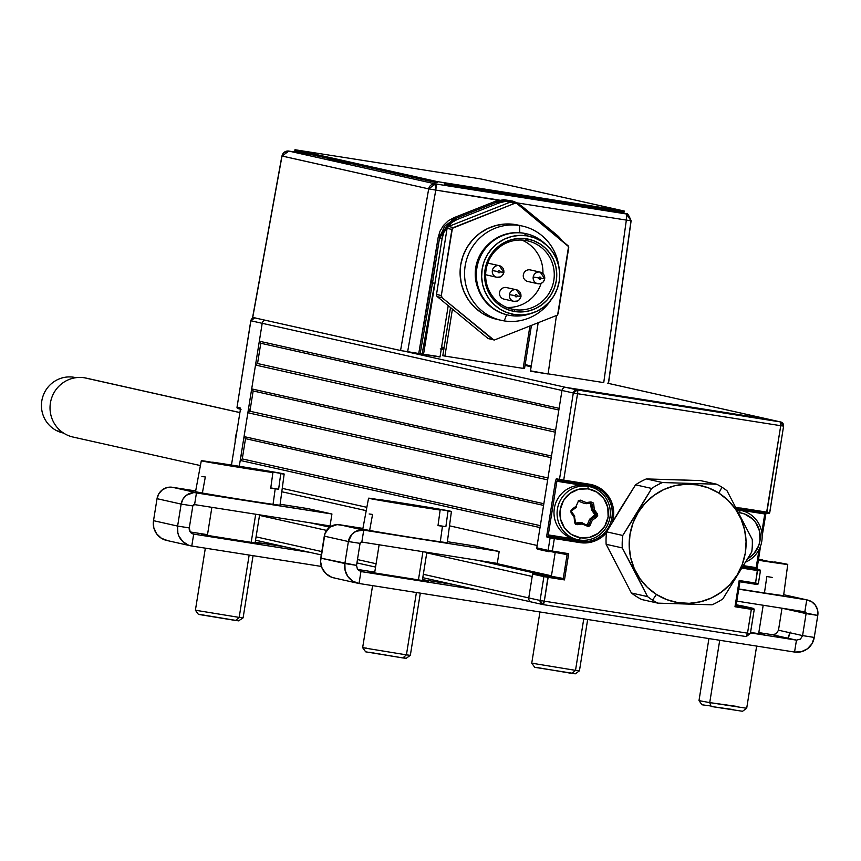 <?xml version="1.0" encoding="UTF-8"?>
<svg xmlns="http://www.w3.org/2000/svg" width="861" height="861" viewBox="0 0 861 861"><rect width="100%" height="100%" fill="white"/><g stroke="black" fill="none" stroke-linecap="round" stroke-linejoin="round"><path stroke-width="1.29" d="M580.034 542.624A29.586 28.962 102.6 0 0 606.51 532.69L601.635 537.253L596.716 540.202L591.335 542.118L585.706 542.936L580.034 542.624L579.98 541.375L580.034 542.624L554.333 538.577L580.034 542.624M561.469 480.998L590.668 485.658A28.381 27.778 -77.4 0 1 611.913 517.676L613.323 517.913L612.3 522.229A29.586 28.962 102.6 0 0 613.323 517.913L611.913 517.676A28.381 27.778 -77.4 0 1 579.98 541.375L548.339 536.155L548.285 534.907L556.884 481.245L586.664 486.002M598.578 490.533A28.381 27.778 102.6 0 0 588.849 485.313M560.446 480.815A1.205 1.184 -77.4 0 1 560.371 480.804A1.205 1.184 102.6 0 0 560.446 480.815L588.956 485.335A28.381 27.778 -77.4 0 1 590.84 485.701A28.381 27.778 -77.4 0 1 611.913 517.676L609.986 517.246L611.913 517.676A28.381 27.778 -77.4 0 1 579.98 541.375L554.29 537.329L554.333 538.577L550.114 537.867A1.205 1.184 -77.4 0 1 551.47 536.855L576.364 540.568A28.381 27.778 102.6 0 0 587.493 540.008M576.31 539.373L576.364 540.568L579.98 541.375L548.339 536.155A1.205 1.184 102.6 0 0 546.983 537.156L550.114 537.867L548.102 550.383L568.68 553.666L564.482 579.905L548.134 577.333L548.08 576.084L545.261 575.611A1.205 1.184 102.6 0 0 543.904 576.612L564.482 579.905L563.266 578.474L548.08 576.084L544.313 601.172L548.134 577.333L543.904 576.612L540.084 600.461L528.762 597.921L532.572 574.083L543.904 576.612L540.084 600.461L528.762 597.921A3.627 3.552 102.6 0 0 531.474 602.011L543.011 604.594A3.627 3.552 -77.4 0 1 540.084 600.461L544.313 601.172L540.084 600.461L543.011 604.594A3.627 0.743 98.9 0 1 543.011 604.594L544.313 601.172L747.52 633.169L544.313 601.172A3.627 0.743 98.9 0 1 543.022 604.594L746.218 636.58A3.627 0.743 -81.1 0 0 747.52 633.169L746.218 636.58A3.627 3.552 -77.4 0 1 746.218 636.58L750.297 633.556L747.52 633.169L751.341 609.319L734.982 606.747L751.341 609.319L747.52 633.169L750.372 633.578L754.193 609.728L751.341 609.319L751.287 608.07L736.101 605.681L734.982 606.747L739.19 580.508L758.39 583.5L760.403 570.983L757.54 570.563L755.538 583.091L757.497 569.325L742.795 567.001L759.348 569.595A1.205 1.184 -77.4 0 1 760.328 570.961L757.572 570.337L760.328 570.961M575.492 539.19L548.285 534.907L575.492 539.19M595.575 518.064L596.49 514.114M588.87 526.362L589.968 525.597M548.941 551.729L549.081 551.761A1.205 1.184 -77.4 0 1 548.102 550.383L536.78 547.844L561.985 390.453L573.318 392.993L559.467 479.437L589.387 484.194L594.876 485.636L599.977 488.144L604.497 491.62L608.253 495.936L611.095 500.919L612.935 506.386L613.689 512.123L613.323 517.913A29.586 28.962 102.6 0 0 589.387 484.194L588.956 485.335L589.387 484.194L563.697 480.147L563.266 481.288L563.697 480.147L559.467 479.437A1.205 1.184 102.6 0 0 560.36 480.793A1.205 1.184 -77.4 0 1 559.467 479.437L556.335 478.738A1.205 1.184 102.6 0 0 557.315 480.115L560.296 480.782M552.332 551.094L554.333 538.577L552.332 551.094M739.588 605.444L753.138 608.329L735.186 605.477L736.101 605.681L739.922 581.832L739.007 581.627L756.97 584.501L745.637 581.95A1.205 1.184 102.6 0 0 746.584 581.681M741.956 605.832A1.205 1.184 102.6 0 0 741.816 605.8L753.149 608.35A1.205 1.184 -77.4 0 1 754.118 609.706L751.373 609.093L754.118 609.728M542.796 604.551L746.229 636.58A3.627 0.743 -81.1 0 0 746.229 636.58L750.297 633.556A3.627 3.552 -77.4 0 1 750.297 633.578M531.689 602.054A3.627 3.552 -77.4 0 1 531.474 602.011A3.627 3.552 102.6 0 0 531.689 602.054L542.581 604.497M532.572 574.083L543.904 576.612A1.205 1.184 -77.4 0 1 545.261 575.611L533.938 573.071A1.205 1.184 102.6 0 0 532.572 574.083M769.702 419.511A3.627 3.552 102.6 0 0 769.271 419.415L780.593 421.955L577.387 389.968L566.064 387.428L769.271 419.415L780.593 421.955L577.387 389.968L566.064 387.428A3.627 3.552 102.6 0 0 561.985 390.453L573.318 392.993A3.627 3.552 -77.4 0 1 577.387 389.968A3.627 0.743 98.9 0 1 577.537 393.703L577.387 389.968L573.318 392.993L577.537 393.703L563.697 480.147L577.537 393.703L573.318 392.993L559.467 479.437L556.335 478.738L555.474 481.008L546.767 535.585L546.983 537.156L550.114 537.867L548.102 550.383L536.78 547.844A1.205 1.184 102.6 0 0 537.759 549.221L567.087 554.624L555.27 551.976L567.087 554.624L563.266 578.474L533.938 573.071L551.449 575.826L555.151 552.751L551.449 575.826L492.74 562.674L551.449 575.826L536.274 573.437L477.554 560.285L536.274 573.437M555.27 551.976L548.123 550.857L555.27 551.976M254.049 317.72A3.627 3.552 102.6 0 0 250.874 320.776L561.985 390.453A3.627 3.552 -77.4 0 1 566.064 387.428L769.271 419.415L607.339 383.156L769.271 419.415A3.627 3.552 -77.4 0 1 769.486 419.458L780.593 421.955A3.627 3.552 -77.4 0 1 783.532 426.087L780.593 421.955L780.744 425.7L783.607 426.109L769.756 512.553L766.903 512.144L766.473 513.285L768.324 513.543A1.205 1.184 102.6 0 0 769.68 512.564M736.682 508.905L766.473 513.285L740.783 509.238L741.213 508.098L766.903 512.144L741.213 508.098L740.783 509.238L766.473 513.274L780.744 425.7L577.537 393.703L780.744 425.7A3.627 0.743 -81.1 0 0 780.593 421.955M756.356 568.906A1.205 1.184 102.6 0 0 756.216 568.873L756.162 567.636L743.603 565.655L756.162 567.636L759.058 549.533M761.791 532.475L764.762 513.974L737.048 509.615A27.175 26.594 102.6 0 1 738.372 509.873L741.461 510.562A27.175 26.594 -77.4 0 1 762.05 534.52A27.175 26.594 -77.4 0 1 745.777 562.039A27.175 26.594 102.6 0 0 761.963 533.68A27.175 26.594 102.6 0 0 739.814 510.25L739.911 512.747A24.754 24.237 -77.4 0 1 747.746 558.714L753.73 553.903L758.713 545.659L759.94 540.956L759.617 531.323L755.7 522.573L752.557 518.957L744.507 513.952L739.911 512.747L739.814 510.25A27.175 26.594 -77.4 0 1 741.461 510.562M756.216 568.873L742.925 566.786L756.216 568.873M742.107 568.142L757.54 570.563L742.107 568.142M780.819 421.998L783.607 426.109L780.744 425.7L766.903 512.144L769.756 512.553L766.473 513.285L767.98 513.511M735.542 507.775L741.213 508.098M783.607 426.109L769.68 512.532M758.046 511.951L757.895 512.898M756.959 569.476L760.575 546.046M762.136 536.252L766.096 512.456M758.315 583.5A1.205 1.184 -77.4 0 1 756.959 584.49L743.301 581.584A3.627 3.552 -77.4 0 0 744.991 581.423M240.391 408.857A1.205 1.184 -77.4 0 1 240.154 407.92L237.023 407.221L250.799 320.755L262.196 323.305A3.627 3.552 -77.4 0 1 265.371 320.26A3.627 3.552 102.6 0 0 262.196 323.305L239.293 466.285L240.23 460.431L540.03 527.578L537.156 545.465L449.496 525.823L537.156 545.465M228.746 464.628A1.205 1.184 102.6 0 1 229.026 464.639L231.48 464.994L240.251 410.417L240.154 407.92L237.023 407.221L250.874 320.776L254.942 317.752L250.799 320.755L237.023 407.221A1.205 1.184 102.6 0 0 238.002 408.598L240.38 409.126M423.849 344.335L425.14 344.54M441.585 347.134L444.104 347.532M248.054 411.623L249.141 411.795L248.054 411.623M249.991 410.697L248.248 410.417L249.991 410.697M231.48 464.994L230.877 464.897L231.254 465.726M250.034 410.46L248.28 410.18L250.034 410.46M248.474 408.975L250.228 409.255L248.474 408.975M576.106 523.24L576.892 523.423A1.205 1.184 -77.4 0 1 576.558 523.413L576.418 523.38M586.815 524.833A1.205 1.184 102.6 0 0 587.568 524.145L589.01 524.467A1.205 1.184 -77.4 0 1 587.729 525.199L587.589 525.167M587.998 486.357L588.095 488.844A24.754 24.237 -77.4 0 1 608.124 517.063A24.754 24.237 -77.4 0 1 580.26 537.738L579.399 540.008A27.175 26.594 102.6 0 0 609.975 517.321A27.175 26.594 102.6 0 0 587.998 486.357A27.175 26.594 -77.4 0 1 589.634 486.669A27.175 26.594 -77.4 0 1 609.825 518.161A27.175 26.594 -77.4 0 1 579.399 540.008A27.175 26.594 -77.4 0 1 577.763 539.696A27.175 26.594 -77.4 0 1 557.573 508.205A27.175 26.594 -77.4 0 1 587.998 486.357L584.91 485.658L587.998 486.357A27.175 26.594 102.6 0 0 557.422 509.045A27.175 26.594 102.6 0 0 579.399 540.008L580.26 537.738A24.754 24.237 -77.4 0 1 560.242 509.518A24.754 24.237 -77.4 0 1 588.095 488.844L587.998 486.357M589.634 486.669L586.545 485.97A27.175 26.594 102.6 0 0 584.91 485.658A27.175 26.594 102.6 0 0 554.484 507.516A27.175 26.594 102.6 0 0 574.674 539.008L577.763 539.696M590.42 502.975L591.421 509.378L590.861 503.793L592.303 504.115L592.863 509.712L591.421 509.378A1.205 1.184 102.6 0 0 591.647 509.981L594.833 514.856L589.882 519A1.205 1.184 102.6 0 0 589.484 519.517L587.568 524.145L589.484 519.517L590.937 519.84L589.01 524.467L586.287 524.876L587.729 525.199A1.205 1.184 -77.4 0 1 587.439 525.113L585.997 524.79A1.205 1.184 102.6 0 0 586.287 524.876A1.205 1.184 -77.4 0 1 585.997 524.79L581.95 522.756M581.918 522.961L585.997 524.79L581.918 522.961M580.949 522.53A1.205 1.184 102.6 0 0 580.325 522.444L581.767 522.767A1.205 1.184 -77.4 0 1 582.402 522.853L580.949 522.53A1.205 1.184 102.6 0 0 580.325 522.444L575.869 523.036M574.707 522.95A1.205 1.184 102.6 0 0 575.116 523.09L576.558 523.413A1.205 1.184 -77.4 0 1 575.568 522.358L574.599 522.143L575.568 522.358L574.448 516.632M572.07 510.487L571.004 510.239L571.112 512.973L574.072 516.955L574.804 516.18L571.822 512.187A1.205 1.184 -77.4 0 1 572.07 510.487L576.579 507.14L576.095 506.225L571.618 509.561L572.07 510.487L576.579 507.14M570.671 511.929L571.844 512.198L571.112 512.973L574.072 516.955L574.631 522.552L575.514 524.177L582.154 524.015L588.106 526.469L589.817 525.77L592.26 520.356L596.738 517.009L597.695 515.405L594.284 509.626L593.1 510.304L596.06 514.286A1.205 1.184 -77.4 0 1 595.801 515.987L591.324 519.323L589.882 519L594.359 515.664L595.801 515.987L594.359 515.664A1.205 1.184 102.6 0 0 594.607 513.952L596.06 514.286L594.607 513.952L591.647 509.981L593.1 510.304L596.06 514.286L597.243 513.597L594.284 509.626L593.724 504.029L592.842 502.404L586.201 502.566L586.126 503.707L591.001 503.05L591.077 501.909L586.201 502.566L580.249 500.101L578.538 500.801L576.095 506.225L570.983 510.272M578.075 501.027L584.027 503.287A1.205 1.184 102.6 0 0 584.479 503.394M575.116 523.09L574.438 522.735M584.888 503.351L586.244 503.168M586.126 503.707L591.001 503.05M588.095 488.844L596.953 492.148L603.873 498.67L607.791 507.42L608.124 517.063L604.799 526.125L598.341 533.239L589.72 537.318L580.26 537.738L571.403 534.433L564.482 527.911L560.565 519.161L560.242 509.518L563.557 500.456L570.014 493.342L578.635 489.263L588.095 488.844M577.279 524.672L582.154 524.015L581.767 522.767L576.892 523.423L577.279 524.672M737.059 509.637L739.814 510.25L737.059 509.637M738.598 512.575L739.911 512.747A24.754 24.237 -77.4 0 0 738.598 512.575M737.242 509.981A27.175 26.594 -77.4 0 1 739.814 510.25A27.175 26.594 102.6 0 0 737.242 509.981M235.214 441.919A27.175 26.594 -77.4 0 1 235.548 436.957A27.175 26.594 102.6 0 0 235.214 441.919M242.608 456.814A27.175 26.594 -77.4 0 1 241.209 454.36M236.775 432.136A27.175 26.594 102.6 0 0 235.548 436.957A27.175 26.594 -77.4 0 1 236.775 432.136M260.431 543.808L201.42 534.444L260.431 543.808M167.68 540.633L161.416 538.297L156.519 533.68L153.742 527.492L153.516 520.679A17.511 17.145 102.6 0 0 166.625 540.428L190.722 545.831A17.511 17.145 -77.4 0 1 177.614 526.071L153.516 520.679L157.036 498.68L181.144 504.083L177.614 526.071L153.516 520.679L157.036 498.68L181.144 504.083A13.647 13.356 -77.4 0 1 196.491 492.686L172.394 487.283A13.647 13.356 102.6 0 0 157.036 498.68L158.865 493.687L162.428 489.769L167.185 487.52L172.394 487.283L195.662 490.953L172.394 487.283L196.491 492.686L194.586 504.611L330.032 525.931L331.937 514.006L193.876 492.535L186.525 495.161L182.973 499.079L181.144 504.083L192.821 505.924L189.291 527.911L192.821 505.924A1.571 1.539 -77.4 0 1 194.586 504.611L196.491 492.686L331.937 514.006L307.84 508.614L280.126 504.245L307.84 508.614M330.032 525.931L194.586 504.611L192.821 505.924L181.144 504.083L177.614 526.071L177.85 532.894L178.927 536.134L182.844 541.634L188.527 545.174L191.777 546.025A17.511 17.145 -77.4 0 1 190.722 545.831M177.614 526.071L189.291 527.911L177.614 526.071M193.693 534.111L190.227 531.947L189.291 527.911A5.435 5.317 -77.4 0 0 193.693 534.111L191.777 546.025L193.693 534.111L310.111 552.428L193.693 534.111M191.777 546.025L321.401 566.441L191.777 546.025M190.227 531.958L207.501 534.681L190.227 531.958M255.222 542.193L286.013 547.036L255.222 542.193M369.283 572.081L428.294 581.444L369.283 572.081M422.364 580.26L428.294 581.444L422.364 580.26M758.713 633.212L763.998 634.374L750.544 632.48L764.105 634.385L758.713 633.212M806.1 613.602L782.218 608.253L817.778 615.432L817.606 610.126L815.442 605.305L811.632 601.71L806.746 599.88A13.647 13.356 -77.4 0 1 817.778 615.432L806.1 613.602L802.581 635.59L806.1 613.602A1.571 1.539 -77.4 0 0 804.927 611.827L804.927 611.827A1.571 1.539 -77.4 0 0 804.831 611.805L736.833 601.107L804.831 611.805L806.746 599.88L738.749 589.182L806.746 599.88L804.831 611.805L806.1 613.602M782.003 608.21L778.484 630.198L802.581 635.59L814.258 637.431L817.778 615.432L814.258 637.431L802.581 635.59L800.439 639.142L796.468 640.132L794.552 652.057L801.247 651.755L807.338 648.871L811.912 643.845L814.258 637.431A17.511 17.145 -77.4 0 1 794.552 652.057L796.468 640.132L750.48 632.889L796.468 640.132L772.371 634.729L776.331 633.75L778.484 630.198L782.003 608.21M475.089 546.068L447.376 541.709L475.089 546.068L499.186 551.47L363.74 530.139L339.643 524.747A13.647 13.356 102.6 0 0 324.285 536.145L348.382 541.537A13.647 13.356 -77.4 0 1 363.74 530.139L361.835 542.064L360.059 543.377L348.382 541.537L360.059 543.377A1.571 1.539 -77.4 0 1 361.835 542.064L363.74 530.139L356.045 531.259L351.805 534.401L348.382 541.537L344.863 563.535L345.089 570.348L347.866 576.536L352.762 581.153L359.026 583.489L360.942 571.564L357.476 569.412L356.54 565.376L320.766 558.132A17.511 17.145 102.6 0 0 333.874 577.892L357.972 583.284A17.511 17.145 -77.4 0 1 344.863 563.535L320.766 558.132L324.285 536.145L348.382 541.537L344.863 563.535L356.54 565.376L360.059 543.377L356.54 565.376M360.275 571.413L477.36 589.893L360.942 571.564L359.026 583.489A17.511 17.145 -77.4 0 1 357.972 583.284M334.929 578.086L331.679 577.236L325.985 573.695L322.079 568.185L320.55 561.555L324.963 533.551L329.677 527.223L337.028 524.597L362.911 528.406L339.643 524.747L363.74 530.139L499.186 551.47L497.281 563.395L361.835 542.064L497.281 563.395M357.476 569.412L374.75 572.135L357.476 569.412M422.471 579.647L453.252 584.49L422.471 579.647M758.81 632.598L772.371 634.729L758.81 632.598M790.161 632.028L787.815 638.442M783.714 594.725L806.746 599.88L783.714 594.725M359.026 583.489L794.552 652.057L359.026 583.489M787.944 638.216A17.511 17.145 102.6 0 0 790.021 632.781M538.082 667.705L571.952 673.431L575.514 670.353L531.743 663.174L575.514 670.353L583.758 618.865L575.514 670.353L571.952 673.431L575.288 673.819L579.442 670.816L575.514 670.353L579.442 670.816L587.665 619.479M539.944 611.967L531.743 663.174L534.746 667.329L573.695 673.453M531.743 663.174L535.671 663.627M201.313 460.743L195.544 491.62A42.77 0.549 9.1 0 0 225.614 496.969A42.77 0.549 9.1 0 0 273.055 504.342L275.208 488.779A42.361 0.549 -170.9 0 1 270.752 488.144L272.894 472.581A41.952 0.538 -170.9 0 1 227.412 465.435A41.952 0.538 -170.9 0 1 201.313 460.743A41.952 0.538 -170.9 0 1 204.724 461.076L272.894 472.581L204.724 461.076M284.162 474.013A41.952 0.538 -170.9 0 0 258.052 469.331A41.952 0.538 -170.9 0 0 212.592 462.174L283.882 473.905L280.761 473.69L278.62 489.242A42.361 0.549 -170.9 0 1 275.208 488.779L273.055 504.342A42.77 0.549 9.1 0 0 280.008 505.149L284.162 474.013A41.952 0.538 -170.9 0 1 280.761 473.69L278.62 489.242L270.784 487.918L278.62 489.242A42.361 0.549 9.1 0 1 275.208 488.779A42.361 0.549 9.1 0 1 270.752 488.144M202.486 492.427L205.295 477.091M205.316 476.983A42.361 0.549 9.1 0 0 201.894 476.52M201.743 614.765L238.583 620.856L243.093 617.864L239.175 617.402L235.613 620.48L238.949 620.867L237.345 620.501M255.695 514.232L251.143 542.699L255.695 514.232M205.338 548.166L195.404 610.223L198.407 614.377L235.613 620.48L239.175 617.402L195.404 610.223L239.175 617.402L249.163 555.065L239.175 617.402L243.103 617.864L253.059 555.679M195.404 610.223L199.321 610.675M762.781 559.919L758.444 559.316L762.781 559.919A41.952 0.538 -170.9 0 0 758.466 559.209L762.781 559.919M766.817 576.676L764.579 592.045M758.39 559.65L787.686 564.439L758.186 560.21M738.792 588.935A42.77 0.549 9.1 0 0 783.596 595.554L787.75 564.429A41.952 0.538 -170.9 0 1 758.293 560.231M774.728 561.942A41.952 0.538 -170.9 0 1 787.75 564.429M772.478 577.473A42.361 0.549 9.1 0 0 766.839 576.515M735.951 706.289L709.733 702.608L711.121 706.461L733.411 709.593M719.721 640.272L709.733 702.608L746.691 708.269L742.537 711.272L711.121 706.461L709.733 702.608L719.721 640.272M708.926 638.571L698.992 700.628L709.733 702.608L698.992 700.639L701.995 704.782L710.885 705.988M368.562 498.207L362.782 529.074A42.77 0.549 9.1 0 0 392.853 534.423A42.77 0.549 9.1 0 0 440.305 541.795L442.446 526.243A42.361 0.549 -170.9 0 1 438.001 525.597L440.143 510.046A41.952 0.538 -170.9 0 1 394.661 502.889A41.952 0.538 -170.9 0 1 368.562 498.207A41.952 0.538 -170.9 0 1 371.974 498.53L440.143 510.046L371.974 498.53M451.412 511.477A41.952 0.538 -170.9 0 0 425.302 506.785A41.952 0.538 -170.9 0 0 379.83 499.638L451.132 511.369L448.011 511.143L445.869 526.706A42.361 0.549 -170.9 0 1 442.446 526.243L440.305 541.795A42.77 0.549 9.1 0 0 447.257 542.602L451.412 511.477A41.952 0.538 -170.9 0 1 448.011 511.143L445.869 526.706L438.034 525.382L445.869 526.706A42.361 0.549 9.1 0 1 442.446 526.243A42.361 0.549 9.1 0 1 438.001 525.597M369.735 529.881L372.544 514.555M372.555 514.437A42.361 0.549 9.1 0 0 369.143 513.974M368.992 652.218L402.862 657.933L406.424 654.866L362.653 647.687L406.424 654.866L416.401 592.519L406.424 654.866L410.342 655.318L406.424 654.866L402.862 657.933L406.198 658.331L404.595 657.965M422.945 551.686L418.392 580.153L422.945 551.686M372.587 585.62L362.642 647.676L365.656 651.831L402.862 657.933L406.198 658.321L410.342 655.318L420.308 593.132M362.653 647.687L366.571 648.139M686.744 480.126L700.531 480.599L716.675 484.216L662.496 482.547A66.426 65.016 102.6 0 0 651.691 488.445L622.761 535.467A66.426 65.016 102.6 0 0 622.277 547.908L647.537 596.598A66.426 65.016 102.6 0 0 652.541 600.117L656.437 594.456A59.657 58.397 -77.4 0 1 638.184 512.413A59.657 58.397 -77.4 0 1 718.817 493.062L721.992 487.24A66.426 65.016 102.6 0 0 716.675 484.216A66.426 65.016 -77.4 0 1 721.992 487.24A66.426 65.016 -77.4 0 1 727.007 490.759A66.426 65.016 102.6 0 0 721.992 487.24L718.817 493.062L708.571 487.929L697.528 484.926L686.099 484.194L674.723 485.755L663.842 489.532L653.886 495.409L645.223 503.125L638.184 512.413L633.05 522.907L630.015 534.207L629.187 545.863L630.607 557.444L634.223 568.497L639.884 578.603L647.386 587.363L656.437 594.456L666.683 599.59L677.736 602.592L689.166 603.324L700.531 601.764L711.412 597.986L721.367 592.11L730.031 584.382L737.07 575.094L742.204 564.612L745.249 553.311L746.067 541.655L744.647 530.075L741.03 519.022L735.369 508.916L727.868 500.155L718.817 493.062A59.657 58.397 -77.4 0 1 737.07 575.094A59.657 58.397 -77.4 0 1 656.437 594.456L652.541 600.117A66.426 65.016 102.6 0 0 657.858 603.141L712.036 604.809A66.426 65.016 102.6 0 0 722.842 598.912L751.771 551.89A66.426 65.016 102.6 0 0 752.256 539.449L727.007 490.759L752.256 539.449A66.426 65.016 -77.4 0 1 751.771 551.89L722.842 598.912A66.426 65.016 -77.4 0 1 712.036 604.809L657.858 603.141A66.426 65.016 -77.4 0 1 652.541 600.117A66.426 65.016 -77.4 0 1 647.537 596.598L631.382 592.981L606.133 544.292A66.426 65.016 -77.4 0 1 606.607 531.85L635.547 484.829A66.426 65.016 -77.4 0 1 646.342 478.931L700.531 480.599L716.675 484.216L662.496 482.547L646.342 478.931A66.426 65.016 102.6 0 0 635.547 484.829L651.691 488.445L637.517 512.091L622.761 535.467L606.607 531.85A66.426 65.016 102.6 0 0 606.133 544.292L622.277 547.908L635.224 572.328L647.537 596.598L631.382 592.981A66.426 65.016 102.6 0 0 636.397 596.501A66.426 65.016 -77.4 0 1 631.382 592.981L606.133 544.292L622.277 547.908A66.426 65.016 -77.4 0 1 622.761 535.467L606.607 531.85L620.716 508.324L635.547 484.829L651.691 488.445A66.426 65.016 -77.4 0 1 662.496 482.547L646.342 478.931L686.744 480.126M641.703 599.525L657.858 603.141L641.703 599.525A66.426 65.016 -77.4 0 1 636.397 596.501A66.426 65.016 102.6 0 0 641.703 599.525M56.912 430.791L61.895 431.899L56.912 430.791A28.381 27.778 -77.4 0 1 43.136 395.737A28.381 27.778 -77.4 0 1 75.962 377.688L75.445 377.57A28.381 27.778 102.6 0 0 43.05 395.995A28.381 27.778 102.6 0 0 56.912 430.791A28.381 27.778 102.6 0 0 63.047 432.954L63.563 433.072A28.381 27.778 -77.4 0 1 56.912 430.791M74.832 437.388A30.189 29.554 -77.4 0 1 50.412 402.98A30.189 29.554 -77.4 0 1 84.389 377.775A30.189 29.554 102.6 0 0 50.573 402.055A30.189 29.554 102.6 0 0 73.013 437.044L200.409 465.575M556.518 483.516L555.119 483.204L556.518 483.516M239.907 412.602L84.389 377.775L239.907 412.602M239.918 412.548L86.208 378.119A30.189 29.554 102.6 0 0 84.389 377.775A30.189 29.554 -77.4 0 1 88.005 378.582M511.24 201.625A24.291 23.774 -77.4 0 1 522.466 206.683L557.024 235.182L522.466 206.683L517.192 203.39L511.24 201.625A24.291 23.774 -77.4 0 0 498.982 202.981L457.213 219.469L454.543 218.877L453.876 217.715L495.57 201.205L499.24 200.075L499.724 201.291L496.237 202.367L495.57 201.205L496.237 202.367L454.543 218.877L439.551 237.808L438.131 237.593L453.876 217.715L454.543 218.877L496.237 202.367L498.982 202.981L505.03 201.485L511.24 201.625M512.704 201.904L508.442 200.99L499.724 201.291L499.24 200.075L435.774 190.087L435.505 183.92L288.833 151.073L311.112 154.582L288.833 151.073A6.07 1.238 98.9 0 1 288.833 151.073L288.801 151.062A6.07 5.941 102.6 0 0 282.021 156.035L252.736 317.429L400.559 350.535L428.692 188.882L281.902 155.981L252.617 317.397M557.024 235.182A24.291 23.774 -77.4 0 1 561.867 240.628L557.024 235.182M538.136 323.079L530.419 371.22L548.102 374.008L556.4 315.869L548.102 374.008L530.484 370.833M440.036 356.766L420.168 353.72L432.513 282.828L434.697 283.323L432.513 282.828L439.551 237.808L442.145 238.389A24.291 23.774 -77.4 0 1 457.213 219.469L454.543 218.877L444.577 226.303L439.551 237.808L442.145 238.389L423.935 352.074L434.697 283.323L422.105 354.162L407.64 351.729L435.774 190.087L428.692 188.882A6.07 5.941 -77.4 0 1 435.505 183.92L626.076 213.926L435.505 183.92L428.692 188.882L435.774 190.087L407.64 351.729L401.463 350.707L252.736 317.429L253.608 317.515L252.736 317.429L282.021 156.035L428.692 188.882L400.559 350.535L418.747 353.484L431.092 282.602L432.513 282.828L420.168 353.72L418.747 353.484L438.131 237.593L439.551 237.808L432.513 282.828L431.092 282.602L438.131 237.593L439.993 231.2L443.415 225.517L448.15 220.911L453.876 217.715L495.57 201.205L503.793 199.698L512.812 201.108L517.084 202.884L626.345 220.082A6.07 1.238 -81.1 0 0 626.076 213.926L606.596 209.557L626.076 213.926A6.07 5.941 -77.4 0 1 626.442 213.991L626.345 220.082L631.005 220.739L608.404 383.263L631.005 220.739L626.442 213.991C627.109 212.602 628.67 214.852 631.124 220.75L626.345 220.082L603.744 382.607L548.123 373.846L603.744 382.607L626.345 220.082L517.084 202.884L520.227 205.09M531.259 365.979L525.178 364.623L531.259 365.979M607.543 383.177L608.415 383.296M630.144 220.61L631.005 220.739M588.44 207.533L609.943 210.697L602.226 209.126L555.28 201.872L588.44 207.533M341.107 161.298L327.815 159.554L351.697 163.665M444.115 347.478L441.585 347.08L444.115 347.478M425.151 344.497L423.86 344.292L425.151 344.497M282.021 156.035L282.892 156.078L282.021 156.035L288.833 151.073L311.101 154.582M516.88 203.261L435.774 190.087A6.07 1.238 98.9 0 0 435.505 183.92L288.726 151.052L283.947 152.44L281.902 155.981M509.938 201.28L504.062 200.731L496.237 202.367L498.982 202.981L457.213 219.469L451.745 222.515L447.214 226.895L443.942 232.309L442.145 238.389L423.526 354.398L440.003 356.992L448.226 305.666M531.14 366.775L525.049 365.408M444.082 347.64L441.564 347.241M425.13 344.648L423.838 344.443M422.31 353.042L423.72 353.268M423.687 353.484L422.267 353.258M422.181 353.731L423.601 353.957M506.935 287.66A5.919 5.79 102.6 0 0 506.225 287.509L516.105 289.716A5.919 5.79 102.6 0 0 509.443 294.656L515.082 295.614A1.087 1.065 -77.4 0 1 516.299 294.699A1.087 1.065 -77.4 0 1 517.181 295.936L520.883 296.464A5.919 5.79 102.6 0 0 516.385 289.77M516.105 289.716L506.225 287.509A5.919 5.79 102.6 0 0 499.595 292.266A5.919 5.79 102.6 0 0 503.986 299.122L513.877 301.339A5.919 5.79 -77.4 0 1 509.443 294.656A5.919 5.79 -77.4 0 1 516.46 289.78A5.919 5.79 -77.4 0 1 520.883 296.464A5.919 5.79 -77.4 0 1 514.232 301.404A5.919 5.79 102.6 0 0 520.851 296.679M520.883 296.464L517.181 295.936A1.087 1.065 -77.4 0 1 515.954 296.851A1.087 1.065 -77.4 0 1 515.082 295.614L509.443 294.656A5.919 5.79 102.6 0 0 513.952 301.35M489.834 263.584A5.919 5.79 102.6 0 0 489.123 263.423L499.003 265.629A5.919 5.79 102.6 0 0 492.352 270.58L497.981 271.527A1.087 1.065 -77.4 0 1 499.208 270.623A1.087 1.065 -77.4 0 1 500.08 271.861L503.793 272.377A5.919 5.79 102.6 0 0 499.283 265.683M485.647 274.594A5.919 5.79 102.6 0 0 486.895 275.036L496.775 277.253A5.919 5.79 -77.4 0 1 492.352 270.58A5.919 5.79 -77.4 0 1 499.358 265.705A5.919 5.79 -77.4 0 1 503.793 272.377A5.919 5.79 -77.4 0 1 497.131 277.317A5.919 5.79 102.6 0 0 503.75 272.603M499.003 265.629L489.123 263.423A5.919 5.79 102.6 0 0 487.692 263.38M503.793 272.377L500.08 271.861A1.087 1.065 -77.4 0 1 498.863 272.765A1.087 1.065 -77.4 0 1 497.981 271.527L492.352 270.58A5.919 5.79 102.6 0 0 496.851 277.264M530.71 270.01A5.919 5.79 102.6 0 0 529.999 269.859L539.879 272.065A5.919 5.79 102.6 0 0 533.217 277.005L538.857 277.963A1.087 1.065 -77.4 0 1 540.084 277.059A1.087 1.065 -77.4 0 1 540.956 278.297L544.669 278.813A5.919 5.79 102.6 0 0 540.159 272.119M539.879 272.065L529.999 269.859A5.919 5.79 102.6 0 0 523.37 274.616A5.919 5.79 102.6 0 0 527.771 281.472L537.651 283.689A5.919 5.79 -77.4 0 1 533.217 277.005A5.919 5.79 -77.4 0 1 540.234 272.141A5.919 5.79 -77.4 0 1 544.669 278.813A5.919 5.79 -77.4 0 1 538.007 283.753A5.919 5.79 102.6 0 0 544.626 279.039M544.669 278.813L540.956 278.297A1.087 1.065 -77.4 0 1 539.739 279.201A1.087 1.065 -77.4 0 1 538.857 277.963L533.217 277.005A5.919 5.79 102.6 0 0 537.727 283.7M538.857 277.963L539.739 279.201L540.956 278.297L540.084 277.059L538.857 277.963M525.49 240.434A35.021 34.279 102.6 0 0 486.088 269.687A35.021 34.279 102.6 0 0 514.415 309.594L514.856 311.542A36.829 36.054 -77.4 0 1 485.055 269.568A36.829 36.054 -77.4 0 1 526.501 238.809L525.49 240.434A35.021 34.279 -77.4 0 1 527.61 240.843A35.021 34.279 -77.4 0 1 553.634 281.429A35.021 34.279 -77.4 0 1 514.415 309.594A35.021 34.279 -77.4 0 1 512.295 309.196A35.021 34.279 -77.4 0 1 486.271 268.6A35.021 34.279 -77.4 0 1 525.49 240.434L526.501 238.809A36.829 36.054 -77.4 0 1 556.292 280.783A36.829 36.054 -77.4 0 1 514.856 311.542L514.415 309.594L510.218 308.658L514.415 309.594A35.021 34.279 102.6 0 0 553.817 280.352A35.021 34.279 102.6 0 0 525.49 240.434M547.09 245.611L544.798 243.491A41.662 40.779 102.6 0 0 523.768 233.256L526.975 235.828A39.854 39.014 -77.4 0 1 547.09 245.611A39.854 39.014 -77.4 0 1 558.746 283.71A39.854 39.014 -77.4 0 1 531.958 313.189A39.854 39.014 -77.4 0 1 514.372 314.523L510.595 315.535A41.662 40.779 102.6 0 0 528.977 314.136L531.958 313.189M530.473 313.63A41.662 40.779 -77.4 0 1 510.595 315.535A41.662 40.779 -77.4 0 1 508.076 315.051A41.662 40.779 -77.4 0 1 477.112 266.77A41.662 40.779 -77.4 0 1 523.768 233.256L523.047 233.094A41.662 40.779 102.6 0 0 476.391 266.598A41.662 40.779 102.6 0 0 507.355 314.889A41.662 40.779 102.6 0 0 507.71 314.975A41.662 40.779 -77.4 0 1 476.359 266.792A41.662 40.779 -77.4 0 1 523.047 233.094A41.662 40.779 -77.4 0 1 525.931 233.665A41.662 40.779 102.6 0 0 525.565 233.579A41.662 40.779 102.6 0 0 523.047 233.094L523.768 233.256A41.662 40.779 -77.4 0 1 526.286 233.74A41.662 40.779 -77.4 0 1 545.939 244.589M519.517 225.517L519.807 232.728L519.517 225.517A48.302 47.29 -77.4 0 1 522.433 226.066A48.302 47.29 -77.4 0 1 558.735 265.888A48.302 47.29 102.6 0 0 519.517 225.517L515.061 224.517L519.517 225.517A48.302 47.29 102.6 0 0 465.166 265.855A48.302 47.29 102.6 0 0 504.245 320.905A48.302 47.29 102.6 0 0 551.126 299.822A48.302 47.29 -77.4 0 1 504.245 320.905A48.302 47.29 -77.4 0 1 501.317 320.346A48.302 47.29 -77.4 0 1 465.424 264.359A48.302 47.29 -77.4 0 1 519.517 225.517M506.591 314.717L504.245 320.905L506.591 314.717M522.433 226.066L517.978 225.076A48.302 47.29 102.6 0 0 515.061 224.517L518.182 225.119M497.055 319.388L490.813 317.558L482.483 313.458L475.121 307.786L468.987 300.737L464.337 292.589L461.345 283.667L460.118 274.304L460.71 264.854L463.1 255.695L467.189 247.161L472.829 239.595L479.792 233.288L487.821 228.466L496.603 225.334L505.805 224L515.061 224.517A48.302 47.29 102.6 0 0 460.969 263.358A48.302 47.29 102.6 0 0 496.862 319.345L501.317 320.346M478.006 288.575A39.251 38.422 -77.4 0 1 487.8 244.858A39.251 38.422 102.6 0 0 478.006 288.575M523.768 233.256A41.662 40.779 102.6 0 0 476.886 268.051A41.662 40.779 102.6 0 0 510.595 315.535L514.372 314.523A39.854 39.014 -77.4 0 1 482.138 269.116A39.854 39.014 -77.4 0 1 526.975 235.828L523.768 233.256M506.742 307.431A35.021 34.279 102.6 0 0 541.128 283.398M542.914 273.529A35.021 34.279 102.6 0 0 521.831 240.068M514.372 314.523L522.014 314.954L529.601 313.856L536.844 311.262L543.474 307.291L549.221 302.082L553.871 295.84L557.25 288.812L559.22 281.246L559.704 273.454L558.692 265.726L556.217 258.365L552.385 251.649L547.327 245.837L541.246 241.145L534.38 237.776L526.975 235.828L519.334 235.408L511.746 236.506L504.503 239.089L497.884 243.071L492.137 248.269L487.487 254.512L484.108 261.55L482.138 269.116L481.643 276.908L482.655 284.636L485.13 291.997L488.973 298.713L494.02 304.525L500.101 309.207L506.978 312.586L514.372 314.523M514.856 311.542L508.012 309.756L501.662 306.634L496.044 302.297L491.373 296.927L487.821 290.717L485.539 283.915L484.603 276.779L485.055 269.568L486.874 262.583L489.995 256.083L494.3 250.314L499.606 245.503L505.73 241.823L512.424 239.433L519.441 238.422L526.501 238.809L533.336 240.606L539.686 243.728L545.304 248.054L549.985 253.425L553.526 259.635L555.819 266.447L556.744 273.583L556.292 280.783L554.473 287.778L551.352 294.279L547.058 300.048L541.741 304.859L535.617 308.529L528.923 310.929L521.917 311.94L514.856 311.542M509.938 202.26L514.76 203.336A2.411 2.368 -77.4 0 1 515.976 203.196L511.154 202.12A2.411 2.368 102.6 0 0 509.938 202.26L514.76 203.336L453.413 227.552L448.592 226.475L509.938 202.26M511.445 202.184A2.411 2.368 102.6 0 0 511.154 202.12L515.976 203.196A2.411 2.368 102.6 0 0 514.76 203.336L452.412 228.294L441.327 295.527L436.505 294.44L447.096 228.359L451.907 229.435L441.327 295.527L442.167 297.766A2.411 2.368 -77.4 0 1 441.327 295.527L436.505 294.44A2.411 2.368 102.6 0 0 437.345 296.69L442.167 297.766L492.922 339.643L488.112 338.556L437.345 296.69L442.167 297.766L494.042 340.138L557.605 315.051L568.572 246.58L517.095 203.702A2.411 2.368 102.6 0 0 515.976 203.196A2.411 2.368 -77.4 0 1 517.095 203.702L567.862 245.568A2.411 2.368 -77.4 0 1 568.701 247.817L558.111 313.91M447.096 228.359L451.907 229.435A2.411 2.368 -77.4 0 1 453.413 227.552L448.592 226.475A2.411 2.368 102.6 0 0 447.096 228.359M450.507 307.549L442.791 355.733L444.9 356.088L452.423 309.131L444.9 356.088L524.532 368.605L531.398 325.738M529.881 326.341L523.144 368.411L529.881 326.341M531.355 298.487L528.762 300.618M294.925 150.923L295.108 149.76L437.291 181.606L437.097 182.801L294.914 150.955L295.108 149.76L437.291 181.606L619.511 210.375L619.317 211.558L444.147 183.985L444.33 182.79L624.16 211.053L481.966 179.174L624.15 211.02L619.511 210.375L619.317 211.558L624.074 212.247L624.139 211.053M295.108 149.76L474.917 177.99L295.108 149.76M474.917 177.99L481.966 179.174L474.917 177.99M559.123 408.34L259.333 341.193L262.196 323.305L561.985 390.453L559.123 408.34L259.333 341.193L260.797 343.259L257.547 363.525L555.603 430.285L257.547 363.525L255.513 365.042L555.302 432.19L551.481 456.029L251.692 388.892L253.156 390.959L249.916 411.224L547.973 477.984L249.916 411.224L247.871 412.742L547.661 479.878L543.84 503.728L244.05 436.581L245.514 438.647L543.582 505.407L245.514 438.647L242.275 458.924L240.23 460.431L540.03 527.578M540.331 525.673L242.275 458.924L540.331 525.673M366.861 507.323L282.247 488.37L366.861 507.323M366.237 510.659L281.795 491.749L366.237 510.648M539.869 549.544L537.156 548.931M330.882 526.426L325.49 525.221L330.882 526.426M329.741 527.18L310.304 522.831L329.741 527.18M259.516 515.395L326.588 530.408L259.516 515.395M532.195 576.461L426.755 552.848L532.195 576.461L528.762 597.921L423.321 574.309L528.762 597.921A3.627 3.552 -77.4 0 0 531.474 602.011L422.783 577.666L531.248 601.957M376.096 563.729L357.476 559.564L376.096 563.729M321.81 551.578L256.072 536.855L321.81 551.578M255.534 540.202L321.282 554.925L255.534 540.213M356.938 562.911L375.557 567.087L356.938 562.922M566.054 570.057L564.655 569.745L566.054 570.057M736.263 604.702L739.481 605.423A3.627 3.552 -77.4 0 1 739.696 605.466M566.441 567.679L565.042 567.367L566.441 567.679M756.647 512.704L742.128 509.443L756.647 512.704M757.045 511.8L757.809 512.887M525.156 364.741L531.237 366.108L525.156 364.741M423.461 346.563L424.785 346.757M440.219 348.931L443.856 349.351M443.867 349.028L441.37 348.468M441.467 347.866L443.985 348.264M566.064 387.428L404.24 351.18L566.064 387.428M260.797 343.259L558.854 410.019L260.797 343.259M551.481 456.029L251.692 388.892L255.513 365.042L555.302 432.19M253.156 390.959L551.212 457.708L253.156 390.959M543.84 503.728L244.05 436.581L247.871 412.742L547.661 479.878M758.39 583.5L760.403 570.983M557.239 480.094L588.956 485.335M750.372 633.578L754.193 609.728M753.214 608.35L741.891 605.81M549.006 551.74L537.684 549.21M756.292 568.895L759.424 569.595M241.058 409.287L237.927 408.577M586.212 524.866L587.665 525.188M580.734 522.455L582.176 522.778M575.04 523.079L576.483 523.402M574.804 516.18L571.844 512.198M807.564 600.042L783.467 594.65M259.602 514.846L255.05 543.269M211.881 507.333L207.35 535.628M763.19 605.251L758.638 633.674M756.647 646.084L746.691 708.269M426.852 552.299L422.299 580.723M379.131 544.787L374.6 573.082M555.13 483.139L556.529 483.462M631.124 220.75L608.523 383.296M626.442 213.991L606.779 209.589M513.877 301.339L517.429 301.016L519.484 299.574L520.991 296.485L516.46 289.78L506.58 287.574M496.775 277.253L500.327 276.941L502.393 275.498L503.889 272.41L499.358 265.705L489.478 263.488M537.651 283.689L541.203 283.366L543.269 281.924L544.765 278.846L540.234 272.141L530.354 269.923M525.565 233.579L526.286 233.74M507.355 314.889L508.076 315.051M511.305 202.152L516.126 203.228M624.074 212.247L624.268 211.053M294.796 150.912L294.979 149.728M769.486 419.458L607.425 383.167"/></g></svg>
